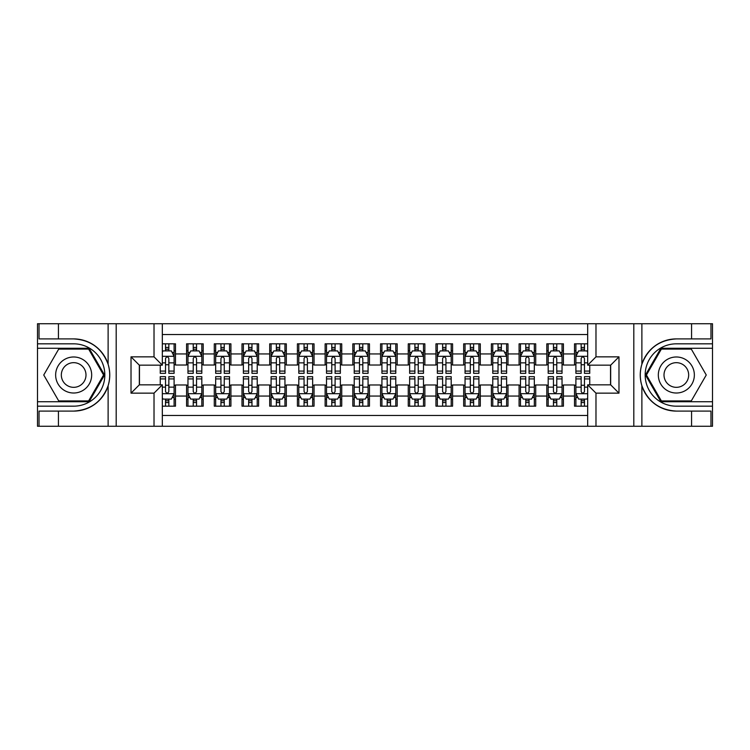 <?xml version="1.0" encoding="UTF-8"?>
<svg xmlns="http://www.w3.org/2000/svg" width="750" height="750" viewBox="0 0 750 750"><rect width="100%" height="100%" fill="white"/><g stroke="black" fill="none" stroke-linecap="round" stroke-linejoin="round"><path stroke-width="1.12" d="M162.328 426.262L587.672 426.262L587.672 384.834L610.669 384.834L610.669 365.166L587.672 365.166L587.672 323.738L162.328 323.738L162.328 365.166L139.331 365.166L139.331 384.834L162.328 384.834L162.328 426.262L58.425 426.262L58.425 411.094L73.659 411.094C90.619 410.062 102.112 401.606 108.122 385.716C110.241 378.581 110.241 371.438 108.122 364.284C102.112 348.394 90.619 339.938 73.659 338.906L58.425 338.906L58.425 323.738L37.5 323.738L37.5 401.737L89.1 401.737L104.541 375L89.1 348.263L37.5 348.263M587.672 343.828L574.509 343.828L574.509 353.944L563.428 353.944L563.428 365.025L574.509 365.025L574.509 353.944M563.428 353.944L563.428 343.828L546.797 343.828L546.797 353.944L535.716 353.944L535.716 365.025L546.797 365.025L546.797 353.944M535.716 353.944L535.716 343.828L519.084 343.828L519.084 353.944L508.003 353.944L508.003 365.025L519.084 365.025L519.084 353.944M508.003 353.944L508.003 343.828L491.381 343.828L491.381 353.944L480.3 353.944L480.3 365.025L491.381 365.025L491.381 353.944M480.3 353.944L480.3 343.828L463.669 343.828L463.669 353.944L452.587 353.944L452.587 365.025L463.669 365.025L463.669 353.944M452.587 353.944L452.587 343.828L435.956 343.828L435.956 353.944L424.875 353.944L424.875 365.025L435.956 365.025L435.956 353.944M424.875 353.944L424.875 343.828L408.253 343.828L408.253 353.944L397.172 353.944L397.172 365.025L408.253 365.025L408.253 353.944M397.172 353.944L397.172 343.828L380.541 343.828L380.541 353.944L369.459 353.944L369.459 365.025L380.541 365.025L380.541 353.944M369.459 353.944L369.459 343.828L352.828 343.828L352.828 353.944L341.747 353.944L341.747 365.025L352.828 365.025L352.828 353.944M341.747 353.944L341.747 343.828L325.125 343.828L325.125 353.944L314.044 353.944L314.044 365.025L325.125 365.025L325.125 353.944M314.044 353.944L314.044 343.828L297.413 343.828L297.413 353.944L286.331 353.944L286.331 365.025L297.413 365.025L297.413 353.944M286.331 353.944L286.331 343.828L269.7 343.828L269.7 353.944L258.619 353.944L258.619 365.025L269.7 365.025L269.7 353.944M258.619 353.944L258.619 343.828L241.997 343.828L241.997 353.944L230.916 353.944L230.916 365.025L241.997 365.025L241.997 353.944M230.916 353.944L230.916 343.828L214.284 343.828L214.284 353.944L203.203 353.944L203.203 365.025L214.284 365.025L214.284 353.944M203.203 353.944L203.203 343.828L186.572 343.828L186.572 365.025L175.491 365.025L175.491 343.828L162.328 343.828M162.328 406.172L175.491 406.172L175.491 384.975L186.572 384.975L186.572 406.172L203.203 406.172L203.203 384.975L214.284 384.975L214.284 396.056L203.203 396.056M214.284 396.056L214.284 406.172L230.916 406.172L230.916 384.975L241.997 384.975L241.997 396.056L230.916 396.056M241.997 396.056L241.997 406.172L258.619 406.172L258.619 384.975L269.7 384.975L269.7 396.056L258.619 396.056M269.7 396.056L269.7 406.172L286.331 406.172L286.331 384.975L297.413 384.975L297.413 396.056L286.331 396.056M297.413 396.056L297.413 406.172L314.044 406.172L314.044 384.975L325.125 384.975L325.125 396.056L314.044 396.056M325.125 396.056L325.125 406.172L341.747 406.172L341.747 384.975L352.828 384.975L352.828 396.056L341.747 396.056M352.828 396.056L352.828 406.172L369.459 406.172L369.459 384.975L380.541 384.975L380.541 396.056L369.459 396.056M380.541 396.056L380.541 406.172L397.172 406.172L397.172 384.975L408.253 384.975L408.253 396.056L397.172 396.056M408.253 396.056L408.253 406.172L424.875 406.172L424.875 384.975L435.956 384.975L435.956 396.056L424.875 396.056M435.956 396.056L435.956 406.172L452.587 406.172L452.587 384.975L463.669 384.975L463.669 396.056L452.587 396.056M463.669 396.056L463.669 406.172L480.3 406.172L480.3 384.975L491.381 384.975L491.381 396.056L480.3 396.056M491.381 396.056L491.381 406.172L508.003 406.172L508.003 384.975L519.084 384.975L519.084 396.056L508.003 396.056M519.084 396.056L519.084 406.172L535.716 406.172L535.716 384.975L546.797 384.975L546.797 396.056L535.716 396.056M546.797 396.056L546.797 406.172L563.428 406.172L563.428 384.975L574.509 384.975L574.509 396.056L563.428 396.056M587.672 334.547L162.328 334.547M162.328 415.453L587.672 415.453M574.509 396.056L574.509 406.172L587.672 406.172M139.472 365.166L139.472 384.834M610.528 384.834L610.528 365.166M165.516 350.756L168.844 350.756M174.103 350.756L175.491 350.756M165.516 364.744L168.844 364.744M174.103 364.744L175.491 364.744M165.516 385.256L168.844 385.256M174.103 385.256L175.491 385.256M165.516 399.244L168.844 399.244M174.103 399.244L175.491 399.244M186.572 364.744L187.959 364.744M193.228 364.744L196.556 364.744M201.816 364.744L203.203 364.744M186.572 350.756L187.959 350.756M193.228 350.756L196.556 350.756M201.816 350.756L203.203 350.756M186.572 385.256L187.959 385.256M193.228 385.256L196.556 385.256M201.816 385.256L203.203 385.256M186.572 399.244L187.959 399.244M193.228 399.244L196.556 399.244M201.816 399.244L203.203 399.244M214.284 385.256L215.672 385.256M220.941 385.256L224.259 385.256M229.528 385.256L230.916 385.256M214.284 399.244L215.672 399.244M220.941 399.244L224.259 399.244M229.528 399.244L230.916 399.244M214.284 350.756L215.672 350.756M220.941 350.756L224.259 350.756M229.528 350.756L230.916 350.756M214.284 364.744L215.672 364.744M220.941 364.744L224.259 364.744M229.528 364.744L230.916 364.744M241.997 385.256L243.384 385.256M248.644 385.256L251.972 385.256M257.231 385.256L258.619 385.256M241.997 399.244L243.384 399.244M248.644 399.244L251.972 399.244M257.231 399.244L258.619 399.244M241.997 350.756L243.384 350.756M248.644 350.756L251.972 350.756M257.231 350.756L258.619 350.756M241.997 364.744L243.384 364.744M248.644 364.744L251.972 364.744M257.231 364.744L258.619 364.744M269.7 385.256L271.088 385.256M276.356 385.256L279.684 385.256M284.944 385.256L286.331 385.256M269.7 399.244L271.088 399.244M276.356 399.244L279.684 399.244M284.944 399.244L286.331 399.244M269.7 350.756L271.088 350.756M276.356 350.756L279.684 350.756M284.944 350.756L286.331 350.756M269.7 364.744L271.088 364.744M276.356 364.744L279.684 364.744M284.944 364.744L286.331 364.744M297.413 385.256L298.8 385.256M304.059 385.256L307.387 385.256M312.656 385.256L314.044 385.256M297.413 399.244L298.8 399.244M304.059 399.244L307.387 399.244M312.656 399.244L314.044 399.244M297.413 350.756L298.8 350.756M304.059 350.756L307.387 350.756M312.656 350.756L314.044 350.756M297.413 364.744L298.8 364.744M304.059 364.744L307.387 364.744M312.656 364.744L314.044 364.744M325.125 385.256L326.512 385.256M331.772 385.256L335.1 385.256M340.359 385.256L341.747 385.256M325.125 399.244L326.512 399.244M331.772 399.244L335.1 399.244M340.359 399.244L341.747 399.244M325.125 350.756L326.512 350.756M331.772 350.756L335.1 350.756M340.359 350.756L341.747 350.756M325.125 364.744L326.512 364.744M331.772 364.744L335.1 364.744M340.359 364.744L341.747 364.744M352.828 385.256L354.216 385.256M359.484 385.256L362.812 385.256M368.072 385.256L369.459 385.256M352.828 399.244L354.216 399.244M359.484 399.244L362.812 399.244M368.072 399.244L369.459 399.244M352.828 350.756L354.216 350.756M359.484 350.756L362.812 350.756M368.072 350.756L369.459 350.756M352.828 364.744L354.216 364.744M359.484 364.744L362.812 364.744M368.072 364.744L369.459 364.744M380.541 385.256L381.928 385.256M387.188 385.256L390.516 385.256M395.784 385.256L397.172 385.256M380.541 399.244L381.928 399.244M387.188 399.244L390.516 399.244M395.784 399.244L397.172 399.244M380.541 350.756L381.928 350.756M387.188 350.756L390.516 350.756M395.784 350.756L397.172 350.756M380.541 364.744L381.928 364.744M387.188 364.744L390.516 364.744M395.784 364.744L397.172 364.744M408.253 385.256L409.641 385.256M414.9 385.256L418.228 385.256M423.488 385.256L424.875 385.256M408.253 399.244L409.641 399.244M414.9 399.244L418.228 399.244M423.488 399.244L424.875 399.244M408.253 350.756L409.641 350.756M414.9 350.756L418.228 350.756M423.488 350.756L424.875 350.756M408.253 364.744L409.641 364.744M414.9 364.744L418.228 364.744M423.488 364.744L424.875 364.744M435.956 385.256L437.344 385.256M442.613 385.256L445.941 385.256M451.2 385.256L452.587 385.256M435.956 399.244L437.344 399.244M442.613 399.244L445.941 399.244M451.2 399.244L452.587 399.244M435.956 350.756L437.344 350.756M442.613 350.756L445.941 350.756M451.2 350.756L452.587 350.756M435.956 364.744L437.344 364.744M442.613 364.744L445.941 364.744M451.2 364.744L452.587 364.744M463.669 385.256L465.056 385.256M470.316 385.256L473.644 385.256M478.912 385.256L480.3 385.256M463.669 399.244L465.056 399.244M470.316 399.244L473.644 399.244M478.912 399.244L480.3 399.244M463.669 350.756L465.056 350.756M470.316 350.756L473.644 350.756M478.912 350.756L480.3 350.756M463.669 364.744L465.056 364.744M470.316 364.744L473.644 364.744M478.912 364.744L480.3 364.744M491.381 385.256L492.769 385.256M498.028 385.256L501.356 385.256M506.616 385.256L508.003 385.256M491.381 399.244L492.769 399.244M498.028 399.244L501.356 399.244M506.616 399.244L508.003 399.244M491.381 350.756L492.769 350.756M498.028 350.756L501.356 350.756M506.616 350.756L508.003 350.756M491.381 364.744L492.769 364.744M498.028 364.744L501.356 364.744M506.616 364.744L508.003 364.744M519.084 385.256L520.472 385.256M525.741 385.256L529.059 385.256M534.328 385.256L535.716 385.256M519.084 399.244L520.472 399.244M525.741 399.244L529.059 399.244M534.328 399.244L535.716 399.244M519.084 350.756L520.472 350.756M525.741 350.756L529.059 350.756M534.328 350.756L535.716 350.756M519.084 364.744L520.472 364.744M525.741 364.744L529.059 364.744M534.328 364.744L535.716 364.744M546.797 385.256L548.184 385.256M553.444 385.256L556.772 385.256M562.041 385.256L563.428 385.256M546.797 399.244L548.184 399.244M553.444 399.244L556.772 399.244M562.041 399.244L563.428 399.244M546.797 350.756L548.184 350.756M553.444 350.756L556.772 350.756M562.041 350.756L563.428 350.756M546.797 364.744L548.184 364.744M553.444 364.744L556.772 364.744M562.041 364.744L563.428 364.744M574.509 385.256L575.897 385.256M581.156 385.256L584.484 385.256M574.509 399.244L575.897 399.244M581.156 399.244L584.484 399.244M574.509 350.756L575.897 350.756M581.156 350.756L584.484 350.756M574.509 364.744L575.897 364.744M581.156 364.744L584.484 364.744M168.844 347.428L165.516 347.428M160.256 371.081L160.256 373.341L165.516 373.341L165.516 371.081L160.256 371.081L160.256 365.166M172.097 352.416L174.103 352.416L174.103 373.341L168.844 373.341L168.844 358.509C167.737 356.381 166.631 356.381 165.516 358.509L165.516 371.081M174.103 352.416L174.103 343.828M174.103 356.438L171.337 350.897L163.022 350.897L162.328 352.275M165.516 350.897L165.516 343.828M168.844 343.828L168.844 350.897M165.516 402.572L168.844 402.572M162.328 397.725L163.022 399.103L171.337 399.103L174.103 393.562L174.103 376.659L168.844 376.659L168.844 378.919L174.103 378.919M174.103 393.562L174.103 406.172M160.256 384.834L160.256 376.659L165.516 376.659L165.516 391.491C166.622 393.619 167.728 393.619 168.844 391.491L168.844 378.919M168.844 399.103L168.844 406.172M165.516 406.172L165.516 399.103M82.669 359.4A18.009 18.009 0 0 0 58.059 365.991A18.009 18.009 0 0 0 64.659 390.6A18.009 18.009 0 0 0 89.259 384.009A18.009 18.009 0 0 0 82.669 359.4M79.828 364.322A12.328 12.328 0 0 0 62.981 368.831A12.328 12.328 0 0 0 67.5 385.678A12.328 12.328 0 0 0 84.337 381.169A12.328 12.328 0 0 0 79.828 364.322M88.622 400.912L58.706 400.912L43.744 375L58.706 349.088L88.622 349.088L103.575 375L88.622 400.912M685.341 359.4A18.009 18.009 0 0 0 660.741 365.991A18.009 18.009 0 0 0 667.331 390.6A18.009 18.009 0 0 0 691.941 384.009A18.009 18.009 0 0 0 685.341 359.4M682.5 364.322A12.328 12.328 0 0 0 665.662 368.831A12.328 12.328 0 0 0 670.172 385.678A12.328 12.328 0 0 0 687.019 381.169A12.328 12.328 0 0 0 682.5 364.322M691.294 400.912L661.378 400.912L646.425 375L661.378 349.088L691.294 349.088L706.256 375L691.294 400.912M154.022 426.262L154.022 393.15L131.016 393.15L131.016 356.85L154.022 356.85L154.022 323.738L116.194 323.738L116.194 426.262M108.122 364.284L108.122 323.738L58.425 323.738M58.425 426.262L37.5 426.262L37.5 401.737M37.5 406.172L73.659 406.172A31.172 31.172 0 0 0 104.831 375A31.172 31.172 0 0 0 73.659 343.828L37.5 343.828M73.659 411.094A36.094 36.094 0 0 0 109.753 375A36.094 36.094 0 0 0 73.659 338.906M108.122 323.738L116.194 323.738M154.022 323.738L162.328 323.738M58.425 411.094L39.028 411.094L39.028 426.262M58.425 338.906L39.028 338.906L39.028 323.738M154.022 393.15L162.328 384.834M131.016 393.15L139.331 384.834M131.016 356.85L139.331 365.166M154.022 356.85L162.328 365.166M587.672 323.738L691.575 323.738L691.575 338.906L676.341 338.906C659.381 339.938 647.888 348.394 641.878 364.284C639.759 371.419 639.759 378.562 641.878 385.716C647.888 401.606 659.381 410.062 676.341 411.094L691.575 411.094L691.575 426.262L712.5 426.262L712.5 348.263L660.9 348.263L645.459 375L660.9 401.737L712.5 401.737M595.978 323.738L595.978 356.85L618.984 356.85L618.984 393.15L595.978 393.15L595.978 426.262L633.806 426.262L633.806 323.738M641.878 385.716L641.878 426.262L691.575 426.262M691.575 323.738L712.5 323.738L712.5 348.263M712.5 343.828L676.341 343.828A31.172 31.172 0 0 0 645.169 375A31.172 31.172 0 0 0 676.341 406.172L712.5 406.172M676.341 338.906A36.094 36.094 0 0 0 640.247 375A36.094 36.094 0 0 0 676.341 411.094M641.878 426.262L633.806 426.262M595.978 426.262L587.672 426.262M691.575 338.906L710.972 338.906L710.972 323.738M691.575 411.094L710.972 411.094L710.972 426.262M595.978 356.85L587.672 365.166M618.984 356.85L610.669 365.166M618.984 393.15L610.669 384.834M595.978 393.15L587.672 384.834M196.556 347.428L193.228 347.428M201.816 371.081L196.556 371.081L196.556 373.341L201.816 373.341L201.816 356.438L199.05 350.897L190.734 350.897L187.959 356.438L187.959 373.341L193.228 373.341L193.228 371.081L187.959 371.081M187.959 356.438L187.959 343.828M201.816 356.438L201.816 343.828M193.228 350.897L193.228 343.828M196.556 343.828L196.556 350.897M196.556 371.081L196.556 358.509C195.441 356.381 194.334 356.381 193.228 358.509L193.228 371.081M224.259 347.428L220.941 347.428M229.528 371.081L224.259 371.081L224.259 373.341L229.528 373.341L229.528 356.438L226.753 350.897L218.438 350.897L215.672 356.438L215.672 373.341L220.941 373.341L220.941 371.081L215.672 371.081M215.672 356.438L215.672 343.828M229.528 356.438L229.528 343.828M220.941 350.897L220.941 343.828M224.259 343.828L224.259 350.897M224.259 371.081L224.259 358.509C223.153 356.381 222.047 356.381 220.941 358.509L220.941 371.081M251.972 347.428L248.644 347.428M257.231 371.081L251.972 371.081L251.972 373.341L257.231 373.341L257.231 356.438L254.466 350.897L246.15 350.897L243.384 356.438L243.384 373.341L248.644 373.341L248.644 371.081L243.384 371.081M243.384 356.438L243.384 343.828M257.231 356.438L257.231 343.828M248.644 350.897L248.644 343.828M251.972 343.828L251.972 350.897M251.972 371.081L251.972 358.509C250.866 356.381 249.759 356.381 248.644 358.509L248.644 371.081M279.684 347.428L276.356 347.428M284.944 371.081L279.684 371.081L279.684 373.341L284.944 373.341L284.944 356.438L282.178 350.897L273.863 350.897L271.088 356.438L271.088 373.341L276.356 373.341L276.356 371.081L271.088 371.081M271.088 356.438L271.088 343.828M284.944 356.438L284.944 343.828M276.356 350.897L276.356 343.828M279.684 343.828L279.684 350.897M279.684 371.081L279.684 358.509C278.569 356.381 277.462 356.381 276.356 358.509L276.356 371.081M193.228 402.572L196.556 402.572M187.959 378.919L193.228 378.919L193.228 376.659L187.959 376.659L187.959 393.562L190.734 399.103L199.05 399.103L201.816 393.562L201.816 376.659L196.556 376.659L196.556 378.919L201.816 378.919M201.816 393.562L201.816 406.172M187.959 393.562L187.959 406.172M196.556 399.103L196.556 406.172M193.228 406.172L193.228 399.103M193.228 378.919L193.228 391.491C194.334 393.619 195.441 393.619 196.556 391.491L196.556 378.919M220.941 402.572L224.259 402.572M215.672 378.919L220.941 378.919L220.941 376.659L215.672 376.659L215.672 393.562L218.438 399.103L226.753 399.103L229.528 393.562L229.528 376.659L224.259 376.659L224.259 378.919L229.528 378.919M229.528 393.562L229.528 406.172M215.672 393.562L215.672 406.172M224.259 399.103L224.259 406.172M220.941 406.172L220.941 399.103M220.941 378.919L220.941 391.491C222.047 393.619 223.153 393.619 224.259 391.491L224.259 378.919M248.644 402.572L251.972 402.572M243.384 378.919L248.644 378.919L248.644 376.659L243.384 376.659L243.384 393.562L246.15 399.103L254.466 399.103L257.231 393.562L257.231 376.659L251.972 376.659L251.972 378.919L257.231 378.919M257.231 393.562L257.231 406.172M243.384 393.562L243.384 406.172M251.972 399.103L251.972 406.172M248.644 406.172L248.644 399.103M248.644 378.919L248.644 391.491C249.75 393.619 250.856 393.619 251.972 391.491L251.972 378.919M276.356 402.572L279.684 402.572M271.088 378.919L276.356 378.919L276.356 376.659L271.088 376.659L271.088 393.562L273.863 399.103L282.178 399.103L284.944 393.562L284.944 376.659L279.684 376.659L279.684 378.919L284.944 378.919M284.944 393.562L284.944 406.172M271.088 393.562L271.088 406.172M279.684 399.103L279.684 406.172M276.356 406.172L276.356 399.103M276.356 378.919L276.356 391.491C277.462 393.619 278.569 393.619 279.684 391.491L279.684 378.919M307.387 347.428L304.059 347.428M312.656 371.081L307.387 371.081L307.387 373.341L312.656 373.341L312.656 356.438L309.881 350.897L301.566 350.897L298.8 356.438L298.8 373.341L304.059 373.341L304.059 371.081L298.8 371.081M298.8 356.438L298.8 343.828M312.656 356.438L312.656 343.828M304.059 350.897L304.059 343.828M307.387 343.828L307.387 350.897M307.387 371.081L307.387 358.509C306.281 356.381 305.175 356.381 304.059 358.509L304.059 371.081M304.059 402.572L307.387 402.572M298.8 378.919L304.059 378.919L304.059 376.659L298.8 376.659L298.8 393.562L301.566 399.103L309.881 399.103L312.656 393.562L312.656 376.659L307.387 376.659L307.387 378.919L312.656 378.919M312.656 393.562L312.656 406.172M298.8 393.562L298.8 406.172M307.387 399.103L307.387 406.172M304.059 406.172L304.059 399.103M304.059 378.919L304.059 391.491C305.175 393.619 306.281 393.619 307.387 391.491L307.387 378.919M335.1 347.428L331.772 347.428M340.359 371.081L335.1 371.081L335.1 373.341L340.359 373.341L340.359 356.438L337.594 350.897L329.278 350.897L326.512 356.438L326.512 373.341L331.772 373.341L331.772 371.081L326.512 371.081M326.512 356.438L326.512 343.828M340.359 356.438L340.359 343.828M331.772 350.897L331.772 343.828M335.1 343.828L335.1 350.897M335.1 371.081L335.1 358.509C333.994 356.381 332.887 356.381 331.772 358.509L331.772 371.081M331.772 402.572L335.1 402.572M326.512 378.919L331.772 378.919L331.772 376.659L326.512 376.659L326.512 393.562L329.278 399.103L337.594 399.103L340.359 393.562L340.359 376.659L335.1 376.659L335.1 378.919L340.359 378.919M340.359 393.562L340.359 406.172M326.512 393.562L326.512 406.172M335.1 399.103L335.1 406.172M331.772 406.172L331.772 399.103M331.772 378.919L331.772 391.491C332.878 393.619 333.984 393.619 335.1 391.491L335.1 378.919M362.812 347.428L359.484 347.428M368.072 371.081L362.812 371.081L362.812 373.341L368.072 373.341L368.072 356.438L365.306 350.897L356.991 350.897L354.216 356.438L354.216 373.341L359.484 373.341L359.484 371.081L354.216 371.081M354.216 356.438L354.216 343.828M368.072 356.438L368.072 343.828M359.484 350.897L359.484 343.828M362.812 343.828L362.812 350.897M362.812 371.081L362.812 358.509C361.697 356.381 360.591 356.381 359.484 358.509L359.484 371.081M359.484 402.572L362.812 402.572M354.216 378.919L359.484 378.919L359.484 376.659L354.216 376.659L354.216 393.562L356.991 399.103L365.306 399.103L368.072 393.562L368.072 376.659L362.812 376.659L362.812 378.919L368.072 378.919M368.072 393.562L368.072 406.172M354.216 393.562L354.216 406.172M362.812 399.103L362.812 406.172M359.484 406.172L359.484 399.103M359.484 378.919L359.484 391.491C360.591 393.619 361.697 393.619 362.812 391.491L362.812 378.919M390.516 347.428L387.188 347.428M395.784 371.081L390.516 371.081L390.516 373.341L395.784 373.341L395.784 356.438L393.009 350.897L384.694 350.897L381.928 356.438L381.928 373.341L387.188 373.341L387.188 371.081L381.928 371.081M381.928 356.438L381.928 343.828M395.784 356.438L395.784 343.828M387.188 350.897L387.188 343.828M390.516 343.828L390.516 350.897M390.516 371.081L390.516 358.509C389.409 356.381 388.303 356.381 387.188 358.509L387.188 371.081M387.188 402.572L390.516 402.572M381.928 378.919L387.188 378.919L387.188 376.659L381.928 376.659L381.928 393.562L384.694 399.103L393.009 399.103L395.784 393.562L395.784 376.659L390.516 376.659L390.516 378.919L395.784 378.919M395.784 393.562L395.784 406.172M381.928 393.562L381.928 406.172M390.516 399.103L390.516 406.172M387.188 406.172L387.188 399.103M387.188 378.919L387.188 391.491C388.303 393.619 389.409 393.619 390.516 391.491L390.516 378.919M418.228 347.428L414.9 347.428M423.488 371.081L418.228 371.081L418.228 373.341L423.488 373.341L423.488 356.438L420.722 350.897L412.406 350.897L409.641 356.438L409.641 373.341L414.9 373.341L414.9 371.081L409.641 371.081M409.641 356.438L409.641 343.828M423.488 356.438L423.488 343.828M414.9 350.897L414.9 343.828M418.228 343.828L418.228 350.897M418.228 371.081L418.228 358.509C417.122 356.381 416.016 356.381 414.9 358.509L414.9 371.081M414.9 402.572L418.228 402.572M409.641 378.919L414.9 378.919L414.9 376.659L409.641 376.659L409.641 393.562L412.406 399.103L420.722 399.103L423.488 393.562L423.488 376.659L418.228 376.659L418.228 378.919L423.488 378.919M423.488 393.562L423.488 406.172M409.641 393.562L409.641 406.172M418.228 399.103L418.228 406.172M414.9 406.172L414.9 399.103M414.9 378.919L414.9 391.491C416.006 393.619 417.113 393.619 418.228 391.491L418.228 378.919M445.941 347.428L442.613 347.428M451.2 371.081L445.941 371.081L445.941 373.341L451.2 373.341L451.2 356.438L448.434 350.897L440.119 350.897L437.344 356.438L437.344 373.341L442.613 373.341L442.613 371.081L437.344 371.081M437.344 356.438L437.344 343.828M451.2 356.438L451.2 343.828M442.613 350.897L442.613 343.828M445.941 343.828L445.941 350.897M445.941 371.081L445.941 358.509C444.825 356.381 443.719 356.381 442.613 358.509L442.613 371.081M442.613 402.572L445.941 402.572M437.344 378.919L442.613 378.919L442.613 376.659L437.344 376.659L437.344 393.562L440.119 399.103L448.434 399.103L451.2 393.562L451.2 376.659L445.941 376.659L445.941 378.919L451.2 378.919M451.2 393.562L451.2 406.172M437.344 393.562L437.344 406.172M445.941 399.103L445.941 406.172M442.613 406.172L442.613 399.103M442.613 378.919L442.613 391.491C443.719 393.619 444.825 393.619 445.941 391.491L445.941 378.919M473.644 347.428L470.316 347.428M478.912 371.081L473.644 371.081L473.644 373.341L478.912 373.341L478.912 356.438L476.137 350.897L467.822 350.897L465.056 356.438L465.056 373.341L470.316 373.341L470.316 371.081L465.056 371.081M465.056 356.438L465.056 343.828M478.912 356.438L478.912 343.828M470.316 350.897L470.316 343.828M473.644 343.828L473.644 350.897M473.644 371.081L473.644 358.509C472.538 356.381 471.431 356.381 470.316 358.509L470.316 371.081M470.316 402.572L473.644 402.572M465.056 378.919L470.316 378.919L470.316 376.659L465.056 376.659L465.056 393.562L467.822 399.103L476.137 399.103L478.912 393.562L478.912 376.659L473.644 376.659L473.644 378.919L478.912 378.919M478.912 393.562L478.912 406.172M465.056 393.562L465.056 406.172M473.644 399.103L473.644 406.172M470.316 406.172L470.316 399.103M470.316 378.919L470.316 391.491C471.431 393.619 472.538 393.619 473.644 391.491L473.644 378.919M501.356 347.428L498.028 347.428M506.616 371.081L501.356 371.081L501.356 373.341L506.616 373.341L506.616 356.438L503.85 350.897L495.534 350.897L492.769 356.438L492.769 373.341L498.028 373.341L498.028 371.081L492.769 371.081M492.769 356.438L492.769 343.828M506.616 356.438L506.616 343.828M498.028 350.897L498.028 343.828M501.356 343.828L501.356 350.897M501.356 371.081L501.356 358.509C500.25 356.381 499.144 356.381 498.028 358.509L498.028 371.081M498.028 402.572L501.356 402.572M492.769 378.919L498.028 378.919L498.028 376.659L492.769 376.659L492.769 393.562L495.534 399.103L503.85 399.103L506.616 393.562L506.616 376.659L501.356 376.659L501.356 378.919L506.616 378.919M506.616 393.562L506.616 406.172M492.769 393.562L492.769 406.172M501.356 399.103L501.356 406.172M498.028 406.172L498.028 399.103M498.028 378.919L498.028 391.491C499.134 393.619 500.241 393.619 501.356 391.491L501.356 378.919M529.059 347.428L525.741 347.428M534.328 371.081L529.059 371.081L529.059 373.341L534.328 373.341L534.328 356.438L531.562 350.897L523.247 350.897L520.472 356.438L520.472 373.341L525.741 373.341L525.741 371.081L520.472 371.081M520.472 356.438L520.472 343.828M534.328 356.438L534.328 343.828M525.741 350.897L525.741 343.828M529.059 343.828L529.059 350.897M529.059 371.081L529.059 358.509C527.953 356.381 526.847 356.381 525.741 358.509L525.741 371.081M525.741 402.572L529.059 402.572M520.472 378.919L525.741 378.919L525.741 376.659L520.472 376.659L520.472 393.562L523.247 399.103L531.562 399.103L534.328 393.562L534.328 376.659L529.059 376.659L529.059 378.919L534.328 378.919M534.328 393.562L534.328 406.172M520.472 393.562L520.472 406.172M529.059 399.103L529.059 406.172M525.741 406.172L525.741 399.103M525.741 378.919L525.741 391.491C526.847 393.619 527.953 393.619 529.059 391.491L529.059 378.919M556.772 347.428L553.444 347.428M562.041 371.081L556.772 371.081L556.772 373.341L562.041 373.341L562.041 356.438L559.266 350.897L550.95 350.897L548.184 356.438L548.184 373.341L553.444 373.341L553.444 371.081L548.184 371.081M548.184 356.438L548.184 343.828M562.041 356.438L562.041 343.828M553.444 350.897L553.444 343.828M556.772 343.828L556.772 350.897M556.772 371.081L556.772 358.509C555.666 356.381 554.559 356.381 553.444 358.509L553.444 371.081M553.444 402.572L556.772 402.572M548.184 378.919L553.444 378.919L553.444 376.659L548.184 376.659L548.184 393.562L550.95 399.103L559.266 399.103L562.041 393.562L562.041 376.659L556.772 376.659L556.772 378.919L562.041 378.919M562.041 393.562L562.041 406.172M548.184 393.562L548.184 406.172M556.772 399.103L556.772 406.172M553.444 406.172L553.444 399.103M553.444 378.919L553.444 391.491C554.559 393.619 555.666 393.619 556.772 391.491L556.772 378.919M584.484 347.428L581.156 347.428M587.672 352.275L586.978 350.897L578.663 350.897L575.897 356.438L575.897 373.341L581.156 373.341L581.156 371.081L575.897 371.081M575.897 356.438L575.897 343.828M589.744 365.166L589.744 373.341L584.484 373.341L584.484 358.509C583.378 356.381 582.272 356.381 581.156 358.509L581.156 371.081M581.156 350.897L581.156 343.828M584.484 343.828L584.484 350.897M581.156 402.572L584.484 402.572M589.744 378.919L589.744 376.659L584.484 376.659L584.484 378.919L589.744 378.919L589.744 384.834M577.903 397.584L575.897 397.584L575.897 376.659L581.156 376.659L581.156 391.491C582.263 393.619 583.369 393.619 584.484 391.491L584.484 378.919M575.897 397.584L575.897 406.172M575.897 393.562L578.663 399.103L586.978 399.103L587.672 397.725M584.484 399.103L584.484 406.172M581.156 406.172L581.156 399.103M186.572 396.056L175.491 396.056M186.572 353.944L175.491 353.944M174.037 356.297L162.328 356.297M174.103 371.081L168.844 371.081M165.516 362.859L162.328 362.859M174.103 362.859L168.844 362.859M168.844 349.191L165.516 349.191M162.328 393.703L174.037 393.703M174.103 397.584L172.097 397.584M160.256 378.919L165.516 378.919M168.844 387.141L174.103 387.141M162.328 387.141L165.516 387.141M165.516 400.809L168.844 400.809M108.122 426.262L108.122 385.716M641.878 323.738L641.878 364.284M201.75 356.297L188.034 356.297M187.959 352.416L189.975 352.416M199.809 352.416L201.816 352.416M193.228 362.859L187.959 362.859M201.816 362.859L196.556 362.859M196.556 349.191L193.228 349.191M229.453 356.297L215.738 356.297M215.672 352.416L217.678 352.416M227.522 352.416L229.528 352.416M220.941 362.859L215.672 362.859M229.528 362.859L224.259 362.859M224.259 349.191L220.941 349.191M257.166 356.297L243.45 356.297M243.384 352.416L245.391 352.416M255.225 352.416L257.231 352.416M248.644 362.859L243.384 362.859M257.231 362.859L251.972 362.859M251.972 349.191L248.644 349.191M284.878 356.297L271.163 356.297M271.088 352.416L273.103 352.416M282.938 352.416L284.944 352.416M276.356 362.859L271.088 362.859M284.944 362.859L279.684 362.859M279.684 349.191L276.356 349.191M188.034 393.703L201.75 393.703M201.816 397.584L199.809 397.584M189.975 397.584L187.959 397.584M196.556 387.141L201.816 387.141M187.959 387.141L193.228 387.141M193.228 400.809L196.556 400.809M215.738 393.703L229.453 393.703M229.528 397.584L227.522 397.584M217.678 397.584L215.672 397.584M224.259 387.141L229.528 387.141M215.672 387.141L220.941 387.141M220.941 400.809L224.259 400.809M243.45 393.703L257.166 393.703M257.231 397.584L255.225 397.584M245.391 397.584L243.384 397.584M251.972 387.141L257.231 387.141M243.384 387.141L248.644 387.141M248.644 400.809L251.972 400.809M271.163 393.703L284.878 393.703M284.944 397.584L282.938 397.584M273.103 397.584L271.088 397.584M279.684 387.141L284.944 387.141M271.088 387.141L276.356 387.141M276.356 400.809L279.684 400.809M312.581 356.297L298.866 356.297M298.8 352.416L300.806 352.416M310.65 352.416L312.656 352.416M304.059 362.859L298.8 362.859M312.656 362.859L307.387 362.859M307.387 349.191L304.059 349.191M298.866 393.703L312.581 393.703M312.656 397.584L310.65 397.584M300.806 397.584L298.8 397.584M307.387 387.141L312.656 387.141M298.8 387.141L304.059 387.141M304.059 400.809L307.387 400.809M340.294 356.297L326.578 356.297M326.512 352.416L328.519 352.416M338.353 352.416L340.359 352.416M331.772 362.859L326.512 362.859M340.359 362.859L335.1 362.859M335.1 349.191L331.772 349.191M326.578 393.703L340.294 393.703M340.359 397.584L338.353 397.584M328.519 397.584L326.512 397.584M335.1 387.141L340.359 387.141M326.512 387.141L331.772 387.141M331.772 400.809L335.1 400.809M368.006 356.297L354.291 356.297M354.216 352.416L356.222 352.416M366.066 352.416L368.072 352.416M359.484 362.859L354.216 362.859M368.072 362.859L362.812 362.859M362.812 349.191L359.484 349.191M354.291 393.703L368.006 393.703M368.072 397.584L366.066 397.584M356.222 397.584L354.216 397.584M362.812 387.141L368.072 387.141M354.216 387.141L359.484 387.141M359.484 400.809L362.812 400.809M395.709 356.297L381.994 356.297M381.928 352.416L383.934 352.416M393.778 352.416L395.784 352.416M387.188 362.859L381.928 362.859M395.784 362.859L390.516 362.859M390.516 349.191L387.188 349.191M381.994 393.703L395.709 393.703M395.784 397.584L393.778 397.584M383.934 397.584L381.928 397.584M390.516 387.141L395.784 387.141M381.928 387.141L387.188 387.141M387.188 400.809L390.516 400.809M423.422 356.297L409.706 356.297M409.641 352.416L411.647 352.416M421.481 352.416L423.488 352.416M414.9 362.859L409.641 362.859M423.488 362.859L418.228 362.859M418.228 349.191L414.9 349.191M409.706 393.703L423.422 393.703M423.488 397.584L421.481 397.584M411.647 397.584L409.641 397.584M418.228 387.141L423.488 387.141M409.641 387.141L414.9 387.141M414.9 400.809L418.228 400.809M451.134 356.297L437.419 356.297M437.344 352.416L439.35 352.416M449.194 352.416L451.2 352.416M442.613 362.859L437.344 362.859M451.2 362.859L445.941 362.859M445.941 349.191L442.613 349.191M437.419 393.703L451.134 393.703M451.2 397.584L449.194 397.584M439.35 397.584L437.344 397.584M445.941 387.141L451.2 387.141M437.344 387.141L442.613 387.141M442.613 400.809L445.941 400.809M478.837 356.297L465.122 356.297M465.056 352.416L467.062 352.416M476.897 352.416L478.912 352.416M470.316 362.859L465.056 362.859M478.912 362.859L473.644 362.859M473.644 349.191L470.316 349.191M465.122 393.703L478.837 393.703M478.912 397.584L476.897 397.584M467.062 397.584L465.056 397.584M473.644 387.141L478.912 387.141M465.056 387.141L470.316 387.141M470.316 400.809L473.644 400.809M506.55 356.297L492.834 356.297M492.769 352.416L494.775 352.416M504.609 352.416L506.616 352.416M498.028 362.859L492.769 362.859M506.616 362.859L501.356 362.859M501.356 349.191L498.028 349.191M492.834 393.703L506.55 393.703M506.616 397.584L504.609 397.584M494.775 397.584L492.769 397.584M501.356 387.141L506.616 387.141M492.769 387.141L498.028 387.141M498.028 400.809L501.356 400.809M534.263 356.297L520.547 356.297M520.472 352.416L522.478 352.416M532.322 352.416L534.328 352.416M525.741 362.859L520.472 362.859M534.328 362.859L529.059 362.859M529.059 349.191L525.741 349.191M520.547 393.703L534.263 393.703M534.328 397.584L532.322 397.584M522.478 397.584L520.472 397.584M529.059 387.141L534.328 387.141M520.472 387.141L525.741 387.141M525.741 400.809L529.059 400.809M561.966 356.297L548.25 356.297M548.184 352.416L550.191 352.416M560.025 352.416L562.041 352.416M553.444 362.859L548.184 362.859M562.041 362.859L556.772 362.859M556.772 349.191L553.444 349.191M548.25 393.703L561.966 393.703M562.041 397.584L560.025 397.584M550.191 397.584L548.184 397.584M556.772 387.141L562.041 387.141M548.184 387.141L553.444 387.141M553.444 400.809L556.772 400.809M587.672 356.297L575.962 356.297M575.897 352.416L577.903 352.416M589.744 371.081L584.484 371.081M581.156 362.859L575.897 362.859M587.672 362.859L584.484 362.859M584.484 349.191L581.156 349.191M575.962 393.703L587.672 393.703M575.897 378.919L581.156 378.919M584.484 387.141L587.672 387.141M575.897 387.141L581.156 387.141M581.156 400.809L584.484 400.809"/></g></svg>
